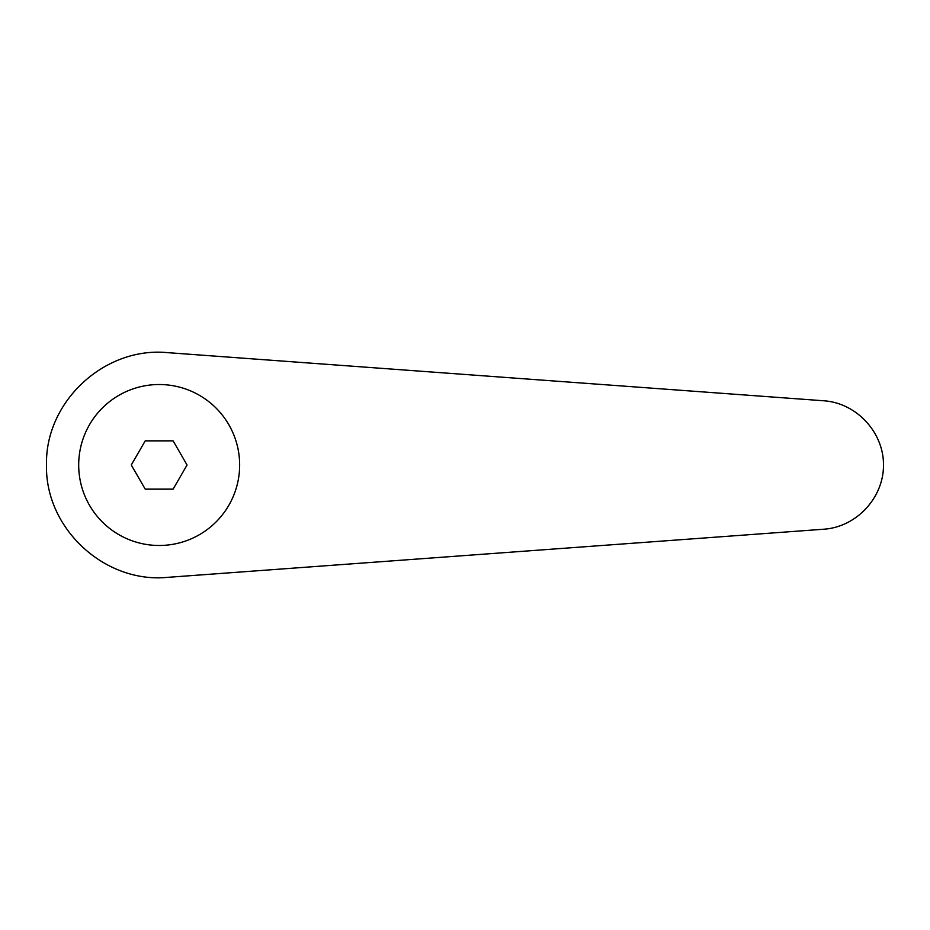 <?xml version="1.0" encoding="UTF-8"?>
<svg xmlns="http://www.w3.org/2000/svg" width="930" height="930" viewBox="0 0 930 930"><rect width="100%" height="100%" fill="white"/><g stroke="black" fill="none" stroke-linecap="round" stroke-linejoin="round"><path stroke-width="1.4" d="M159.169 384.52A80.48 80.48 0 0 0 78.69 465A80.48 80.48 0 0 0 159.169 545.48A80.48 80.48 0 0 0 239.649 465A80.48 80.48 0 0 0 159.169 384.52M167.423 352.633C104.427 346.518 45.012 401.725 46.5 465C45.012 528.275 104.427 583.482 167.423 577.367L823.829 529.216C856.495 527.008 883.686 497.736 883.5 465C883.686 432.264 856.495 402.992 823.829 400.784L167.423 352.633M145.231 489.145L131.281 465L145.231 440.855L173.119 440.855L187.058 465L173.119 489.145L145.231 489.145"/></g></svg>
